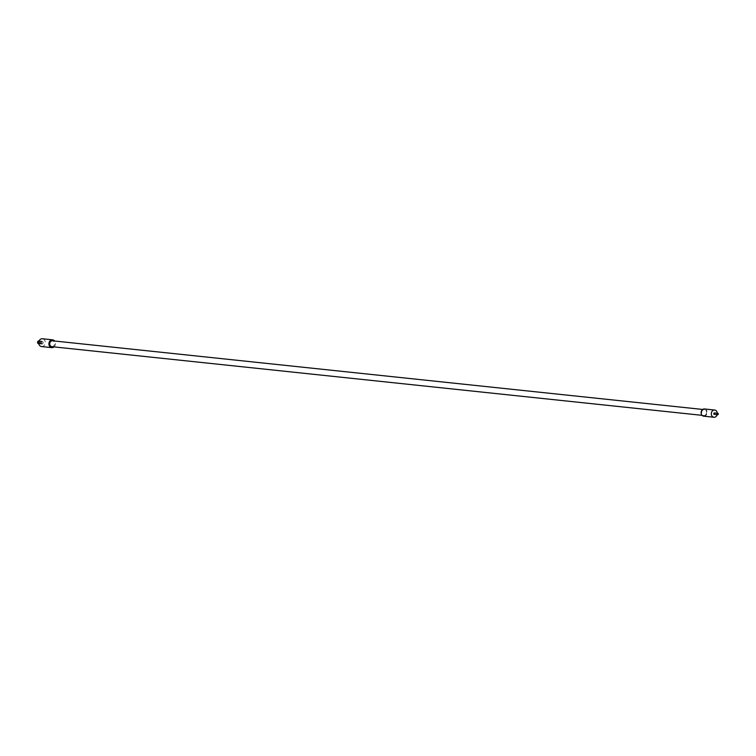 <?xml version="1.0" encoding="UTF-8"?>
<svg xmlns="http://www.w3.org/2000/svg" width="756" height="756" viewBox="0 0 756 756"><rect width="100%" height="100%" fill="white"/><g stroke="black" fill="none" stroke-linecap="round" stroke-linejoin="round"><path stroke-width="0.57" stroke-dasharray="3.78 2.83" d="M39.898 341.854A1.446 1.2 96 0 0 41.958 343.233A1.446 1.2 96 0 0 39.898 341.854M38.584 343.696A1.389 1.143 96 0 0 38.877 340.928M38.745 343.148A1.446 1.2 96 0 0 40.833 343.12A1.446 1.2 96 0 0 38.915 341.504M41.684 343.205A1.446 1.2 96 0 0 39.624 341.825A1.446 1.2 96 0 0 41.684 343.205M706.208 413.976A2.958 2.438 96 0 0 704.422 409.629A2.958 2.438 96 0 0 702.003 411.16A2.958 2.438 96 0 0 703.798 415.516A2.958 2.438 96 0 0 706.208 413.976M51.852 346.673A2.958 2.438 96 0 0 54.262 345.142A2.958 2.438 96 0 0 52.476 340.786M53.969 346.9A3.922 3.241 96 0 0 54.952 345.605A3.922 3.241 96 0 0 54.593 341.013M41.561 346.56A3.922 3.241 96 0 0 44.765 344.528A3.922 3.241 96 0 0 42.393 338.754M43.007 343.347A1.446 1.2 96 0 0 40.947 341.967A1.446 1.2 96 0 0 43.007 343.347M704.488 408.968A3.629 2.986 -84 0 1 705.641 409.393A3.629 2.986 -84 0 1 706.945 413.617A3.629 2.986 -84 0 1 703.723 416.178M714.363 412.927A0.728 0.595 -84 0 1 714.212 414.364M717.283 413.23A3.629 2.986 -84 0 1 717.132 414.675M40.654 343.848L39.907 341.882L40.928 341.211L41.675 343.177L40.654 343.848M38.821 343.734L39.595 343.857M704.422 409.629L702.702 409.45M40.805 341.069L39.955 340.984M42.128 341.211L41.079 341.098M41.826 344.093L40.777 343.989M40.503 343.961L39.652 343.867M703.798 415.516L702.078 415.337M39.114 340.947L39.898 340.975"/><path stroke-width="1.13" d="M39.114 340.947L38.877 340.928A1.389 1.143 96 0 0 38.584 343.696L38.821 343.734M38.915 341.504A1.446 1.2 96 0 0 38.745 343.148M702.702 409.45L52.476 340.786A2.958 2.438 96 0 0 50.057 342.317A2.958 2.438 96 0 0 51.852 346.673L702.078 415.337M54.593 341.013A3.922 3.241 96 0 0 52.57 339.822A3.922 3.241 96 0 0 49.376 341.863A3.922 3.241 96 0 0 51.748 347.637A3.922 3.241 96 0 0 53.969 346.9M52.57 339.822L42.393 338.754A3.922 3.241 96 0 0 39.189 340.786A3.922 3.241 96 0 0 41.561 346.56L51.748 347.637M717.132 414.675A3.629 2.986 -84 0 1 713.91 417.246L703.723 416.178A3.629 2.986 -84 0 1 702.57 415.753A3.629 2.986 -84 0 1 701.275 411.529A3.629 2.986 -84 0 1 704.488 408.968L714.675 410.045A3.629 2.986 -84 0 1 715.828 410.47A3.629 2.986 -84 0 1 717.283 413.23M713.91 417.246A3.629 2.986 -84 0 1 712.757 416.821A3.629 2.986 -84 0 1 711.453 412.606A3.629 2.986 -84 0 1 714.675 410.045M718.2 414.345A0.728 0.595 96 0 0 717.17 413.655A0.728 0.595 96 0 0 718.2 414.345M717.605 414.723L714.212 414.364A0.728 0.595 -84 0 1 714.363 412.927L717.765 413.286"/></g></svg>
